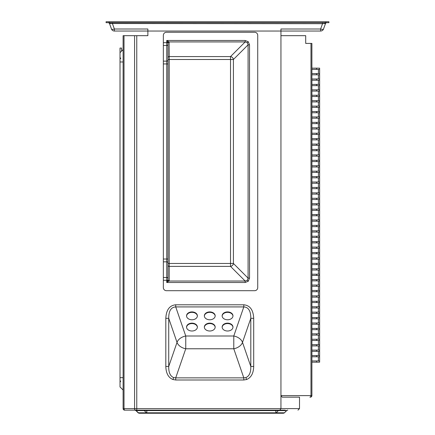 <?xml version="1.0" encoding="UTF-8"?>
<svg xmlns="http://www.w3.org/2000/svg" width="435" height="435" viewBox="0 0 435 435"><rect width="100%" height="100%" fill="white"/><g stroke="black" fill="none" stroke-linecap="round" stroke-linejoin="round"><path stroke-width="0.65" d="M167.937 279.928A1.24 1.131 35.9 0 0 169.128 281.037L245.171 281.037L247.308 280.271L248.08 278.128L248.08 44.838L247.308 42.695L245.171 41.929L245.171 40.471L248.282 41.722L249.532 44.838L249.532 278.128L248.282 281.244L245.171 282.494L166.746 282.494L167.981 279.591L167.981 43.375L166.746 40.471L169.128 41.929A1.24 1.131 144.1 0 0 167.937 43.038M249.532 44.838L248.08 44.838L233.421 59.492L169.22 59.492L169.22 263.474L230.512 263.474L230.512 56.588L245.171 41.929L169.128 41.929L169.22 56.588L230.512 56.588A3.094 2.751 45 0 1 233.421 59.492L233.421 263.474L248.08 278.128L249.532 278.128M227.559 311.911A5.416 3.931 0 0 0 222.144 315.843A5.416 3.931 0 0 0 227.559 319.774A5.416 3.931 0 0 0 232.975 315.843A5.416 3.931 0 0 0 227.559 311.911M232.964 316.06A5.416 3.931 0 0 0 227.559 312.341A5.416 3.931 0 0 0 222.149 316.06M209.762 311.911A5.416 3.931 0 0 0 204.347 315.843A5.416 3.931 0 0 0 209.762 319.774A5.416 3.931 0 0 0 215.178 315.843A5.416 3.931 0 0 0 209.762 311.911M215.173 316.06A5.416 3.931 0 0 0 209.762 312.341A5.416 3.931 0 0 0 204.352 316.06M191.965 311.911A5.416 3.931 0 0 0 186.55 315.843A5.416 3.931 0 0 0 191.965 319.774A5.416 3.931 0 0 0 197.381 315.843A5.416 3.931 0 0 0 191.965 311.911M197.376 316.06A5.416 3.931 0 0 0 191.965 312.341A5.416 3.931 0 0 0 186.561 316.06M209.762 323.145A5.416 3.931 0 0 0 204.347 327.076A5.416 3.931 0 0 0 209.762 331.008A5.416 3.931 0 0 0 215.178 327.076A5.416 3.931 0 0 0 209.762 323.145M215.173 327.289A5.416 3.931 0 0 0 209.762 323.569A5.416 3.931 0 0 0 204.352 327.289M191.965 323.145A5.416 3.931 0 0 0 186.55 327.076A5.416 3.931 0 0 0 191.965 331.008A5.416 3.931 0 0 0 197.381 327.076A5.416 3.931 0 0 0 191.965 323.145M197.376 327.289A5.416 3.931 0 0 0 191.965 323.569A5.416 3.931 0 0 0 186.561 327.289M227.559 323.145A5.416 3.931 0 0 0 222.144 327.076A5.416 3.931 0 0 0 227.559 331.008A5.416 3.931 0 0 0 232.975 327.076A5.416 3.931 0 0 0 227.559 323.145M232.964 327.289A5.416 3.931 0 0 0 227.559 323.569A5.416 3.931 0 0 0 222.149 327.289M253.708 318.322L253.708 366.455C253.502 373.29 251.125 377.651 246.585 379.527L243.807 379.989L243.807 377.857L233.78 348.772L233.78 336.005L243.807 306.92L175.718 306.92C171.026 307.175 168.693 310.976 168.726 318.322L168.726 366.455L165.817 366.455L165.817 318.322C166.252 309.894 169.552 305.386 175.718 304.788L243.807 304.788C249.973 305.386 253.279 309.894 253.708 318.322L250.805 318.322C250.832 310.976 248.499 307.175 243.807 306.92L243.807 304.788M165.817 318.322L168.726 318.322L177.023 342.388A9.287 6.193 -19 0 1 185.75 336.005L185.75 348.772A9.287 6.193 19 0 1 177.023 342.388L168.726 366.455C168.59 372.42 170.221 376.128 173.614 377.575L175.718 377.857L243.807 377.857L245.911 377.575C249.304 376.128 250.935 372.42 250.805 366.455L250.805 318.322L242.502 342.388L250.805 366.455L253.708 366.455M283.886 412.799L283.397 413.25L249.092 413.25L283.397 413.25L284.316 412.951L286.681 410.607A1.55 1.55 0 0 1 287.774 410.156L287.551 410.156A1.55 1.452 -90 0 0 286.524 410.607L284.463 412.799L283.218 413.25L147.253 413.25L275.366 413.25L276.241 412.799L284.463 412.799M147.253 413.25L146.377 412.799L147.253 413.25L139.401 413.25L191.982 413.25L139.401 413.25L138.183 412.853L135.938 410.607L134.845 410.156L136.769 410.156L134.845 410.156M322.542 22.68L322.542 23.697L110.316 23.517L109.549 23.697L111.48 28.998L109.549 23.697A1.55 1.55 0 0 0 108.097 22.68M109.549 23.697L111.48 28.998A3.094 1 -20 0 0 114.389 28.998L147.867 28.998L147.867 31.037L280.945 31.037L280.945 28.998L320.611 28.998A3.094 1 -160 0 0 323.52 28.998L325.451 23.697L324.684 23.517L322.542 23.697L320.611 28.998L320.611 31.037L280.945 31.037L280.945 35.675L305.702 35.675L305.702 43.413L311.895 43.413L311.895 395.611A1.55 1.55 0 0 1 310.345 397.155L309.894 397.155L310.345 397.155A1.55 1.55 0 0 0 311.895 395.611A1.55 1.55 0 0 1 310.345 397.155M167.981 279.591A1.24 1.164 180 0 0 169.22 280.754L169.22 266.378A1.24 1.164 180 0 1 167.981 265.214L167.981 263.474L169.22 263.474L169.22 266.378L230.512 266.378L230.512 263.474L233.421 263.474A3.094 2.751 135 0 1 230.512 266.378L245.171 281.037L245.171 282.494M169.22 280.754L166.746 282.494L166.746 280.287L163.342 280.287L163.342 287.6A3.094 3.094 0 0 0 166.436 290.694L254.638 290.694A3.094 3.094 0 0 0 257.732 287.6L257.732 35.365A3.094 3.094 0 0 0 254.638 32.272L166.436 32.272A3.094 3.094 0 0 0 163.342 35.365L163.342 42.679L166.746 42.679L166.746 40.471L245.171 40.471M112.458 22.68L112.458 23.697L114.389 28.998L114.389 31.037A3.094 3.094 0 0 1 111.48 28.998A3.094 3.094 0 0 0 114.389 31.037L147.867 31.037L147.867 35.675L136.769 35.675L136.769 408.606L280.945 408.606L280.945 35.675M124.013 35.675L124.013 408.606L123.105 408.606A1.55 1.55 0 0 0 124.655 410.156A1.55 1.55 0 0 1 123.105 408.606A1.55 1.55 0 0 0 124.655 410.156L135.677 410.156L124.655 410.156A1.55 1.55 0 0 1 123.105 408.606L123.105 35.675L136.769 35.675M137.302 410.156L139.858 410.156M285.317 410.156L135.677 410.156A1.55 1.093 -90 0 1 134.578 408.606L134.578 35.675M299.514 397.155L282.195 397.155L299.514 397.155L299.514 408.606L297.964 410.156L299.514 408.606L280.945 408.606L279.863 410.156M282.195 397.155L280.945 395.611L310.987 395.611L310.987 43.413M319.633 69.388L316.533 69.388L316.533 68.148L319.633 68.148L319.633 360.947L312.015 360.947M319.633 355.525L312.015 355.525M319.633 356.765L312.015 356.765M319.633 350.104L312.015 350.104M319.633 351.339L312.015 351.339M319.633 344.678L312.015 344.678M319.633 345.917L312.015 345.917M319.633 339.256L311.895 339.256M319.633 340.496L312.015 340.496M319.633 333.835L311.895 333.835M319.633 335.075L311.895 335.075M319.633 328.414L311.895 328.414M319.633 329.654L311.895 329.654M319.633 322.993L311.895 322.993M319.633 324.227L311.895 324.227M319.633 317.572L311.895 317.572M319.633 318.806L311.895 318.806M319.633 312.145L311.895 312.145M319.633 313.385L311.895 313.385M319.633 306.724L311.895 306.724M319.633 307.964L311.895 307.964M319.633 301.303L311.895 301.303M319.633 302.542L311.895 302.542M319.633 295.882L311.895 295.882M319.633 297.116L311.895 297.116M319.633 290.46L311.895 290.46M319.633 291.695L311.895 291.695M319.633 285.034L311.895 285.034M319.633 286.274L311.895 286.274M319.633 279.613L311.895 279.613M319.633 280.852L311.895 280.852M319.633 274.191L311.895 274.191M319.633 275.431L311.895 275.431M319.633 268.77L311.895 268.77M319.633 270.01L311.895 270.01M319.633 263.349L311.895 263.349M319.633 264.583L311.895 264.583M319.633 257.922L311.895 257.922M319.633 259.162L311.895 259.162M319.633 252.501L311.895 252.501M319.633 253.741L311.895 253.741M319.633 247.08L311.895 247.08M319.633 248.32L311.895 248.32M319.633 241.659L311.895 241.659M319.633 242.899L311.895 242.899M319.633 236.238L311.895 236.238M319.633 237.472L311.895 237.472M319.633 230.816L311.895 230.816M319.633 232.051L311.895 232.051M319.633 225.39L311.895 225.39M319.633 226.63L311.895 226.63M319.633 219.969L311.895 219.969M319.633 221.208L311.895 221.208M319.633 214.547L311.895 214.547M319.633 215.787L311.895 215.787M319.633 209.126L311.895 209.126M319.633 210.361L311.895 210.361M319.633 203.705L311.895 203.705M319.633 204.939L311.895 204.939M319.633 198.278L311.895 198.278M319.633 199.518L311.895 199.518M319.633 192.857L311.895 192.857M319.633 194.097L311.895 194.097M319.633 187.436L311.895 187.436M319.633 188.676L311.895 188.676M319.633 182.015L311.895 182.015M319.633 183.255L311.895 183.255M319.633 176.594L311.895 176.594M319.633 177.828L311.895 177.828M319.633 171.172L311.895 171.172M319.633 172.407L311.895 172.407M319.633 165.746L311.895 165.746M319.633 166.986L311.895 166.986M319.633 160.325L311.895 160.325M319.633 161.564L311.895 161.564M319.633 154.903L311.895 154.903M319.633 156.143L311.895 156.143M319.633 149.482L311.895 149.482M319.633 150.717L311.895 150.717M319.633 144.061L311.895 144.061M319.633 145.295L311.895 145.295M319.633 138.635L311.895 138.635M319.633 139.874L311.895 139.874M319.633 133.213L311.895 133.213M319.633 134.453L311.895 134.453M319.633 127.792L311.895 127.792M319.633 129.032L311.895 129.032M319.633 122.371L311.895 122.371M319.633 123.611L311.895 123.611M319.633 116.95L311.895 116.95M319.633 118.184L311.895 118.184M319.633 111.523L311.895 111.523M319.633 112.763L311.895 112.763M319.633 106.102L311.895 106.102M319.633 107.342L311.895 107.342M319.633 100.681L311.895 100.681M319.633 101.92L311.895 101.92M319.633 95.26L311.895 95.26M319.633 96.499L311.895 96.499M319.633 89.838L311.895 89.838M319.633 91.073L311.895 91.073M319.633 84.417L311.895 84.417M319.633 85.651L311.895 85.651M319.633 78.991L311.895 78.991M319.633 80.23L311.895 80.23M319.633 73.569L311.895 73.569M319.633 74.809L311.895 74.809M316.533 69.388L311.895 69.388M318.393 356.765L318.393 360.947M318.393 351.339L318.393 355.525M318.393 345.917L318.393 350.104M318.393 340.496L318.393 344.678M318.393 335.075L318.393 339.256M318.393 329.654L318.393 333.835M318.393 324.227L318.393 328.414M318.393 318.806L318.393 322.993M318.393 313.385L318.393 317.572M318.393 307.964L318.393 312.145M318.393 302.542L318.393 306.724M318.393 297.116L318.393 301.303M318.393 291.695L318.393 295.882M318.393 286.274L318.393 290.46M318.393 280.852L318.393 285.034M318.393 275.431L318.393 279.613M318.393 270.01L318.393 274.191M318.393 264.583L318.393 268.77M318.393 259.162L318.393 263.349M318.393 253.741L318.393 257.922M318.393 248.32L318.393 252.501M318.393 242.899L318.393 247.08M318.393 237.472L318.393 241.659M318.393 232.051L318.393 236.238M318.393 226.63L318.393 230.816M318.393 221.208L318.393 225.39M318.393 215.787L318.393 219.969M318.393 210.361L318.393 214.547M318.393 204.939L318.393 209.126M318.393 199.518L318.393 203.705M318.393 194.097L318.393 198.278M318.393 188.676L318.393 192.857M318.393 183.255L318.393 187.436M318.393 177.828L318.393 182.015M318.393 172.407L318.393 176.594M318.393 166.986L318.393 171.172M318.393 161.564L318.393 165.746M318.393 156.143L318.393 160.325M318.393 150.717L318.393 154.903M318.393 145.295L318.393 149.482M318.393 139.874L318.393 144.061M318.393 134.453L318.393 138.635M318.393 129.032L318.393 133.213M318.393 123.611L318.393 127.792M318.393 118.184L318.393 122.371M318.393 112.763L318.393 116.95M318.393 107.342L318.393 111.523M318.393 101.92L318.393 106.102M318.393 96.499L318.393 100.681M318.393 91.073L318.393 95.26M318.393 85.651L318.393 89.838M318.393 80.23L318.393 84.417M318.393 74.809L318.393 78.991M318.393 69.388L318.393 73.569M316.533 360.947L316.533 362.186L312.015 362.186M319.633 360.947L319.633 362.186L316.533 362.186M316.533 355.525L316.533 356.765M316.533 350.104L316.533 351.339M316.533 344.678L316.533 345.917M316.533 339.256L316.533 340.496M316.533 333.835L316.533 335.075M316.533 328.414L316.533 329.654M316.533 322.993L316.533 324.227M316.533 317.572L316.533 318.806M316.533 312.145L316.533 313.385M316.533 306.724L316.533 307.964M316.533 301.303L316.533 302.542M316.533 295.882L316.533 297.116M316.533 290.46L316.533 291.695M316.533 285.034L316.533 286.274M316.533 279.613L316.533 280.852M316.533 274.191L316.533 275.431M316.533 268.77L316.533 270.01M316.533 263.349L316.533 264.583M316.533 257.922L316.533 259.162M316.533 252.501L316.533 253.741M316.533 247.08L316.533 248.32M316.533 241.659L316.533 242.899M316.533 236.238L316.533 237.472M316.533 230.816L316.533 232.051M316.533 225.39L316.533 226.63M316.533 219.969L316.533 221.208M316.533 214.547L316.533 215.787M316.533 209.126L316.533 210.361M316.533 203.705L316.533 204.939M316.533 198.278L316.533 199.518M316.533 192.857L316.533 194.097M316.533 187.436L316.533 188.676M316.533 182.015L316.533 183.255M316.533 176.594L316.533 177.828M316.533 171.172L316.533 172.407M316.533 165.746L316.533 166.986M316.533 160.325L316.533 161.564M316.533 154.903L316.533 156.143M316.533 149.482L316.533 150.717M316.533 144.061L316.533 145.295M316.533 138.635L316.533 139.874M316.533 133.213L316.533 134.453M316.533 127.792L316.533 129.032M316.533 122.371L316.533 123.611M316.533 116.95L316.533 118.184M316.533 111.523L316.533 112.763M316.533 106.102L316.533 107.342M316.533 100.681L316.533 101.92M316.533 95.26L316.533 96.499M316.533 89.838L316.533 91.073M316.533 84.417L316.533 85.651M316.533 78.991L316.533 80.23M316.533 73.569L316.533 74.809M316.533 68.148L311.895 68.148M325.82 22.68L328.914 22.68L328.914 21.75L106.086 21.75L106.086 22.68L325.82 22.68L325.82 21.75M323.52 28.998A3.094 3.094 0 0 1 320.611 31.037M325.451 23.697A1.55 1.55 0 0 1 326.902 22.68M138.428 412.799L146.377 412.799L144.322 410.607L136.101 410.607L138.428 412.799M275.817 410.156L275.817 410.607L146.807 410.607L146.807 412.799L276.241 412.799L278.297 410.607L275.817 410.607L275.817 412.799L275.366 413.25M139.222 413.25L138.738 412.799L139.222 413.25L173.532 413.25L139.222 413.25L138.325 412.962M283.272 413.25L284.436 412.853M139.401 413.25L138.156 412.799M243.807 379.989L175.718 379.989L175.718 377.857L185.75 348.772L233.78 348.772A9.287 6.193 -19 0 0 242.502 342.388A9.287 6.193 19 0 0 233.78 336.005L185.75 336.005L175.718 306.92L175.718 304.788M123.105 390.037L120.011 386.943L120.011 52.7L123.105 49.606M121.561 51.151L121.561 48.057L120.011 48.057L120.011 52.7M163.342 261.832L163.342 277.481L166.746 277.481L166.746 261.832L163.342 261.832L163.342 259.026L166.746 259.026L166.746 63.94L163.342 63.94L163.342 259.026M163.342 63.94L163.342 61.139L166.746 61.139L166.746 45.485L163.342 45.485L163.342 61.139M163.342 45.485L163.342 42.679M163.342 280.287L163.342 277.481M167.981 57.752L167.981 59.492L169.22 59.492L169.22 56.588A1.24 1.164 180 0 0 167.981 57.752M168.791 41.7A1.24 0.865 138.6 0 0 167.769 42.679L166.746 42.679L166.746 45.485A1.24 1.12 180 0 0 167.981 44.365M169.22 42.211A1.24 1.164 180 0 0 167.981 43.375M167.981 278.601A1.24 1.12 180 0 0 166.746 277.481L166.746 280.287L167.769 280.287A1.24 0.865 41.4 0 0 168.791 281.266M311.895 388.493L311.895 339.751M247.308 42.695L248.282 41.722M247.308 280.271L248.282 281.244M175.718 379.989L172.94 379.527L173.614 377.575M172.94 379.527C168.399 377.651 166.029 373.29 165.817 366.455M246.585 379.527L245.911 377.575M286.681 410.607L278.297 410.607A1.55 1.452 -90 0 1 279.324 410.156M324.684 23.517A1.55 1.093 90 0 1 325.657 22.68M110.316 23.517A1.55 1.093 90 0 0 109.343 22.68M125.106 410.156A1.55 1.093 90 0 1 124.013 408.606L136.769 408.606L136.769 410.156M109.18 22.68L109.18 21.75M135.073 410.156A1.55 1.452 90 0 1 136.101 410.607L135.938 410.607M146.807 410.156L146.807 410.607L144.322 410.607A1.55 1.452 90 0 0 143.294 410.156M309.894 397.155A1.55 1.093 90 0 0 310.987 395.611L311.895 395.611M120.011 61.982L123.105 61.982M120.011 377.662L123.105 377.662M167.981 262.952A1.24 1.12 180 0 0 166.746 261.832L166.746 259.026L167.981 259.026M167.981 63.94L166.746 63.94L166.746 61.139A1.24 1.12 180 0 0 167.981 60.014M120.783 380.962L120.011 382.3M120.783 58.681L120.011 57.338"/></g></svg>
